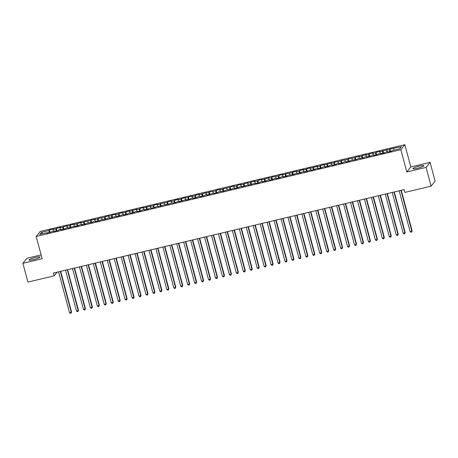<?xml version="1.0" encoding="UTF-8"?>
<svg xmlns="http://www.w3.org/2000/svg" width="458" height="458" viewBox="0 0 458 458"><rect width="100%" height="100%" fill="white"/><g stroke="black" fill="none" stroke-linecap="round" stroke-linejoin="round"><path stroke-width="0.69" d="M33.72 259.56A5.679 0.819 -15 0 0 40.046 257.035A5.679 0.819 -15 0 0 35.409 257.448A5.679 0.819 -15 0 0 29.083 259.972A5.679 0.819 -15 0 0 33.72 259.56M417.559 168.235A5.679 0.819 -15 0 0 423.885 165.704A5.679 0.819 -15 0 0 419.247 166.117A5.679 0.819 -15 0 0 412.921 168.641A5.679 0.819 -15 0 0 417.559 168.235M41.128 254.906L26.907 258.295L22.9 263.31L27.932 282.094L54.136 275.859L57.055 272.207M404.849 144.688L40.195 231.45L36.188 236.471L400.842 149.709L404.849 144.688L410.815 166.947L406.807 171.968L426.06 167.388L430.068 162.367L410.815 166.947M430.068 162.367L435.1 181.15L431.093 186.166L426.06 167.388M42.863 233.695L41.323 232.372L39.651 234.462L47.3 232.641L46.916 233.122L54.25 230.987L53.867 231.467L58.034 230.477L58.424 229.996L61.2 229.332L60.817 229.813L64.99 228.823L65.374 228.342L68.15 227.678L67.767 228.158L75.106 226.023L74.717 226.504L78.891 225.513L79.274 225.033L82.056 224.368L81.673 224.855L85.841 223.859L86.224 223.378L92.791 222.204L93.174 221.724L95.957 221.065L95.573 221.546L99.741 220.55L100.13 220.069L106.697 218.901L107.08 218.414L109.857 217.756L109.473 218.237L116.807 216.102L116.424 216.582L123.763 214.447L123.374 214.928L127.547 213.938L127.931 213.457L130.713 212.793L130.33 213.273L134.497 212.283L134.881 211.802L137.663 211.138L137.28 211.619L141.448 210.628L141.831 210.148L144.613 209.483L144.23 209.97L148.398 208.974L148.787 208.493L151.564 207.835L151.18 208.316L155.354 207.319L155.737 206.839L162.304 205.665L162.687 205.184L169.254 204.016L169.637 203.529L176.204 202.362L176.588 201.875L179.37 201.217L178.986 201.697L186.32 199.562L185.937 200.043L190.104 199.053L190.494 198.572L193.27 197.908L192.887 198.388L197.06 197.398L197.444 196.917L200.22 196.253L199.837 196.734L204.01 195.743L204.394 195.263L207.171 194.598L206.787 195.085L214.126 192.944L213.737 193.431L217.911 192.434L218.294 191.954L224.861 190.78L225.244 190.299L231.811 189.131L232.195 188.644L234.977 187.986L234.593 188.467L238.761 187.477L239.15 186.99L241.927 186.332L241.543 186.812L248.877 184.677L248.494 185.158L255.833 183.023L255.444 183.503L259.617 182.513L260.001 182.032L262.783 181.368L262.4 181.849L266.567 180.858L266.951 180.378L269.733 179.713L269.35 180.2L273.518 179.204L273.901 178.723L276.684 178.059L276.3 178.546L280.468 177.549L280.857 177.069L283.634 176.41L283.25 176.891L287.424 175.895L287.807 175.414L294.374 174.24L294.757 173.759L301.324 172.592L301.707 172.105L304.49 171.447L304.101 171.927L311.44 169.792L311.056 170.273L315.224 169.283L315.608 168.802L318.39 168.138L318.007 168.618L322.174 167.628L322.558 167.147L325.34 166.483L324.957 166.964L329.125 165.973L329.514 165.493L332.29 164.828L331.907 165.309L336.08 164.319L336.464 163.838L339.241 163.174L338.857 163.661L343.031 162.664L343.414 162.184L346.196 161.525L345.807 162.006L349.981 161.01L350.364 160.529L356.931 159.355L357.314 158.874L363.881 157.707L364.265 157.22L367.047 156.562L366.663 157.042L373.997 154.907L373.614 155.388L377.787 154.398L378.171 153.917L380.947 153.253L380.564 153.733L384.737 152.743L385.121 152.262L387.897 151.598L387.514 152.079L391.687 151.088L392.071 150.608L399.72 148.787L401.385 146.697L389.953 149.027L389.569 149.508L386.787 150.172L387.17 149.692L379.837 151.827L380.22 151.346L376.052 152.337L375.669 152.817L372.886 153.482L373.27 153.001L369.102 153.991L368.713 154.472L365.936 155.136L366.32 154.649L362.146 155.646L361.763 156.126L358.986 156.785L359.37 156.304L355.196 157.3L354.813 157.781L348.246 158.955L347.862 159.436L341.296 160.603L340.912 161.09L334.346 162.258L333.962 162.739L331.18 163.403L331.563 162.922L324.23 165.057L324.613 164.577L320.44 165.567L320.056 166.048L317.28 166.712L317.663 166.231L310.324 168.367L310.713 167.886L306.539 168.876L306.156 169.357L303.373 170.021L303.763 169.534L299.589 170.531L299.206 171.011L296.423 171.67L296.807 171.189L292.639 172.185L292.256 172.666L285.689 173.84L285.305 174.321L282.523 174.979L282.907 174.498L278.739 175.488L278.349 175.975L271.783 177.143L271.399 177.624L268.623 178.288L269.006 177.807L261.667 179.942L262.056 179.462L257.883 180.452L257.499 180.933L254.717 181.597L255.1 181.116L250.932 182.107L250.549 182.587L247.767 183.252L248.15 182.771L243.982 183.761L243.599 184.242L240.816 184.906L241.2 184.419L237.032 185.416L236.643 185.896L233.866 186.555L234.25 186.074L230.076 187.07L229.693 187.551L223.126 188.725L222.743 189.206L219.96 189.864L220.35 189.383L216.176 190.373L215.792 190.86L209.226 192.028L208.842 192.509L206.06 193.173L206.444 192.692L199.11 194.827L199.493 194.347L195.326 195.337L194.942 195.818L192.16 196.482L192.543 196.001L188.375 196.992L187.986 197.472L185.209 198.137L185.593 197.656L181.42 198.646L181.036 199.127L178.259 199.791L178.643 199.304L174.469 200.301L174.086 200.781L171.303 201.44L171.693 200.959L167.519 201.955L167.136 202.436L160.569 203.61L160.186 204.091L157.403 204.749L157.787 204.268L153.619 205.258L153.235 205.745L150.453 206.403L150.837 205.923L143.503 208.058L143.886 207.577L139.713 208.567L139.329 209.048L136.553 209.712L136.936 209.232L129.597 211.367L129.986 210.886L125.813 211.877L125.429 212.357L122.647 213.022L123.036 212.541L118.862 213.531L118.479 214.012L115.697 214.676L116.08 214.189L111.912 215.186L111.529 215.666L108.746 216.325L109.13 215.844L104.962 216.84L104.579 217.321L98.012 218.495L97.623 218.976L94.846 219.634L95.23 219.153L91.056 220.143L90.673 220.63L84.106 221.798L83.722 222.279L80.94 222.943L81.329 222.462L73.99 224.597L74.373 224.117L70.206 225.107L69.822 225.588L67.04 226.252L67.423 225.771L63.256 226.762L62.872 227.242L60.09 227.907L60.473 227.426L56.305 228.416L55.916 228.897L53.139 229.561L53.523 229.074L49.349 230.071L49.974 232.395M41.323 232.372L48.966 230.551L49.349 230.071M431.093 186.166L404.889 192.4L404.139 189.618L53.391 273.077L54.136 275.859M53.139 229.561L53.294 231.216M55.916 228.897L56.111 230.935M47.3 232.641L47.483 232.985M60.09 227.907L60.244 229.561M62.872 227.242L63.061 229.281M54.25 230.987L54.433 231.336M67.04 226.252L67.194 227.907M69.822 225.588L70.011 227.626M61.2 229.332L61.383 229.681M73.99 224.597L74.144 226.252M76.772 223.933L76.961 225.971M68.15 227.678L68.334 228.027M80.94 222.943L81.1 224.597M83.722 222.279L83.911 224.317M75.106 226.023L75.284 226.372M87.896 221.288L88.051 222.943M90.673 220.63L90.867 222.662M82.056 224.368L82.24 224.718M94.846 219.634L95.001 221.288M97.623 218.976L97.817 221.008M89.007 222.72L89.19 223.063M101.796 217.979L101.951 219.634M104.579 217.321L104.767 219.359M95.957 221.065L96.14 221.409M108.746 216.325L108.901 217.985M111.529 215.666L111.718 217.705M102.907 219.411L103.09 219.754M115.697 214.676L115.851 216.331M118.479 214.012L118.668 216.05M109.857 217.756L110.04 218.1M122.647 213.022L122.801 214.676M125.429 212.357L125.618 214.396M116.807 216.102L116.99 216.451M129.597 211.367L129.757 213.022M132.379 210.703L132.574 212.741M123.763 214.447L123.946 214.796M136.553 209.712L136.707 211.367M139.329 209.048L139.524 211.086M130.713 212.793L130.896 213.142M143.503 208.058L143.657 209.712M146.279 207.394L146.474 209.432M137.663 211.138L137.847 211.487M150.453 206.403L150.608 208.058M153.235 205.745L153.424 207.777M144.613 209.483L144.797 209.833M157.403 204.749L157.558 206.403M160.186 204.091L160.374 206.123M151.564 207.835L151.747 208.178M164.353 203.094L164.508 204.749M167.136 202.436L167.325 204.474M158.514 206.18L158.697 206.524M171.303 201.44L171.464 203.1M174.086 200.781L174.275 202.82M165.47 204.526L165.647 204.869M178.259 199.791L178.414 201.446M181.036 199.127L181.231 201.165M172.42 202.871L172.603 203.215M185.209 198.137L185.364 199.791M187.986 197.472L188.181 199.511M179.37 201.217L179.553 201.566M192.16 196.482L192.314 198.137M194.942 195.818L195.131 197.856M186.32 199.562L186.503 199.911M199.11 194.827L199.264 196.482M201.892 194.163L202.081 196.201M193.27 197.908L193.453 198.257M206.06 193.173L206.214 194.827M208.842 192.509L209.031 194.547M200.22 196.253L200.404 196.602M213.01 191.518L213.165 193.173M215.792 190.86L215.981 192.892M207.171 194.598L207.354 194.948M219.96 189.864L220.121 191.518M222.743 189.206L222.937 191.238M214.126 192.944L214.31 193.293M226.916 188.209L227.071 189.864M229.693 187.551L229.887 189.589M221.077 191.295L221.26 191.639M233.866 186.555L234.021 188.215M236.643 185.896L236.838 187.935M228.027 189.641L228.21 189.984M240.816 184.906L240.971 186.561M243.599 184.242L243.788 186.28M234.977 187.986L235.16 188.33M247.767 183.252L247.921 184.906M250.549 182.587L250.738 184.626M241.927 186.332L242.11 186.675M254.717 181.597L254.871 183.252M257.499 180.933L257.688 182.971M248.877 184.677L249.06 185.026M261.667 179.942L261.827 181.597M264.449 179.278L264.638 181.316M255.833 183.023L256.011 183.372M268.623 178.288L268.777 179.942M271.399 177.624L271.594 179.662M262.783 181.368L262.966 181.717M275.573 176.633L275.727 178.288M278.349 175.975L278.544 178.007M269.733 179.713L269.917 180.063M282.523 174.979L282.678 176.633M285.305 174.321L285.494 176.353M276.684 178.059L276.867 178.408M289.473 173.324L289.628 174.979M292.256 172.666L292.444 174.704M283.634 176.41L283.817 176.754M296.423 171.67L296.578 173.33M299.206 171.011L299.395 173.05M290.584 174.756L290.767 175.099M303.373 170.021L303.528 171.676M306.156 169.357L306.345 171.395M297.534 173.101L297.717 173.445M310.324 168.367L310.484 170.021M313.106 167.702L313.301 169.741M304.49 171.447L304.673 171.79M317.28 166.712L317.434 168.367M320.056 166.048L320.251 168.086M311.44 169.792L311.623 170.141M324.23 165.057L324.384 166.712M327.006 164.393L327.201 166.431M318.39 168.138L318.573 168.487M331.18 163.403L331.334 165.057M333.962 162.739L334.151 164.777M325.34 166.483L325.524 166.832M338.13 161.748L338.285 163.403M340.912 161.09L341.101 163.122M332.29 164.828L332.474 165.178M345.08 160.094L345.235 161.748M347.862 159.436L348.051 161.468M339.241 163.174L339.424 163.523M352.03 158.439L352.191 160.094M354.813 157.781L355.002 159.819M346.196 161.525L346.374 161.869M358.986 156.785L359.141 158.445M361.763 156.126L361.957 158.165M353.147 159.871L353.33 160.214M365.936 155.136L366.091 156.791M368.713 154.472L368.908 156.51M360.097 158.216L360.28 158.56M372.886 153.482L373.041 155.136M375.669 152.817L375.858 154.856M367.047 156.562L367.23 156.905M379.837 151.827L379.991 153.482M382.619 151.163L382.808 153.201M373.997 154.907L374.18 155.256M386.787 150.172L386.941 151.827M389.569 149.508L389.758 151.546M380.947 153.253L381.13 153.602M393.737 148.518L393.891 150.172M387.897 151.598L388.081 151.947M406.807 171.968L400.842 149.709M22.9 263.31L42.153 258.73L36.188 236.471M48.966 230.551L49.161 232.59M389.953 149.027L390.577 151.352M383.002 150.682L383.627 153.006M376.052 152.337L376.671 154.661M369.102 153.991L369.72 156.315M362.146 155.646L362.77 157.97M355.196 157.3L355.82 159.624M348.246 158.955L348.87 161.279M341.296 160.603L341.92 162.928M334.346 162.258L334.97 164.582M327.396 163.912L328.014 166.237M320.44 165.567L321.064 167.891M313.49 167.222L314.114 169.546M306.539 168.876L307.163 171.2M299.589 170.531L300.213 172.855M292.639 172.185L293.263 174.509M285.689 173.84L286.307 176.164M278.739 175.488L279.357 177.813M271.783 177.143L272.407 179.467M264.833 178.797L265.457 181.122M257.883 180.452L258.507 182.776M250.932 182.107L251.556 184.431M243.982 183.761L244.606 186.085M237.032 185.416L237.65 187.74M230.076 187.07L230.7 189.394M223.126 188.725L223.75 191.049M216.176 190.373L216.8 192.698M209.226 192.028L209.85 194.352M202.276 193.682L202.9 196.007M195.326 195.337L195.944 197.661M188.375 196.992L188.994 199.316M181.42 198.646L182.044 200.97M174.469 200.301L175.093 202.625M167.519 201.955L168.143 204.279M160.569 203.61L161.193 205.934M153.619 205.258L154.243 207.583M146.669 206.913L147.287 209.237M139.713 208.567L140.337 210.892M132.763 210.222L133.387 212.546M125.813 211.877L126.437 214.201M118.862 213.531L119.486 215.855M111.912 215.186L112.536 217.51M104.962 216.84L105.58 219.164M98.012 218.495L98.63 220.819M91.056 220.143L91.68 222.468M84.106 221.798L84.73 224.122M77.156 223.452L77.78 225.777M70.206 225.107L70.83 227.431M63.256 226.762L63.88 229.086M56.305 228.416L56.924 230.74M400.922 190.385L411.851 231.181L410.116 231.593L399.187 190.797M401.26 190.305L412.126 230.838L411.656 232.109L410.958 232.269L410.116 231.593M412.126 230.838L411.656 232.109M393.972 192.039L404.901 232.836L403.166 233.248L392.231 192.452M394.309 191.959L405.17 232.492L404.706 233.757L404.008 233.924L403.166 233.248M405.17 232.492L404.706 233.757M387.021 193.694L397.95 234.485L396.21 234.902L385.281 194.106M387.359 193.614L398.22 234.147L397.75 235.412L397.057 235.578L396.21 234.902M398.22 234.147L397.75 235.412M380.071 195.348L391 236.139L389.26 236.557L378.331 195.761M380.409 195.268L391.269 235.801L390.8 237.067L390.107 237.233L389.26 236.557M391.269 235.801L390.8 237.067M373.115 197.003L384.05 237.794L382.31 238.206L371.381 197.415M373.459 196.923L384.319 237.456L383.85 238.721L383.157 238.887L382.31 238.206M384.319 237.456L383.85 238.721M366.165 198.657L377.1 239.448L375.36 239.86L364.431 199.07M366.509 198.577L377.369 239.11L376.9 240.376L376.207 240.542L375.36 239.86M377.369 239.11L376.9 240.376M359.215 200.312L370.144 241.103L368.409 241.515L357.48 200.724M359.559 200.226L370.419 240.765L369.95 242.03L369.251 242.196L368.409 241.515M370.419 240.765L369.95 242.03M352.265 201.961L363.194 242.757L361.459 243.169L350.525 202.379M352.603 201.881L363.469 242.419L362.999 243.685L362.301 243.851L361.459 243.169M363.469 242.419L362.999 243.685M345.315 203.615L356.244 244.412L354.509 244.824L343.574 204.033M345.653 203.535L356.513 244.074L356.049 245.339L355.351 245.505L354.509 244.824M356.513 244.074L356.049 245.339M338.365 205.27L349.294 246.066L347.553 246.478L336.624 205.682M338.702 205.19L349.563 245.723L349.093 246.994L348.401 247.154L347.553 246.478M349.563 245.723L349.093 246.994M331.415 206.924L342.344 247.721L340.603 248.133L329.674 207.337M331.752 206.844L342.613 247.377L342.143 248.642L341.45 248.809L340.603 248.133M342.613 247.377L342.143 248.642M324.459 208.579L335.393 249.37L333.653 249.787L322.724 208.991M324.802 208.499L335.662 249.032L335.193 250.297L334.5 250.463L333.653 249.787M335.662 249.032L335.193 250.297M317.509 210.233L328.438 251.024L326.703 251.442L315.774 210.646M317.852 210.153L328.712 250.686L328.243 251.952L327.544 252.118L326.703 251.442M328.712 250.686L328.243 251.952M310.558 211.888L321.487 252.679L319.753 253.091L308.824 212.3M310.896 211.808L321.762 252.341L321.293 253.606L320.594 253.772L319.753 253.091M321.762 252.341L321.293 253.606M303.608 213.542L314.537 254.333L312.803 254.745L301.868 213.955M303.946 213.462L314.806 253.995L314.343 255.261L313.644 255.427L312.803 254.745M314.806 253.995L314.343 255.261M296.658 215.197L307.587 255.988L305.847 256.4L294.918 215.609M296.996 215.111L307.856 255.65L307.387 256.915L306.694 257.081L305.847 256.4M307.856 255.65L307.387 256.915M289.708 216.846L300.637 257.642L298.897 258.054L287.968 217.264M290.046 216.766L300.906 257.304L300.437 258.57L299.744 258.736L298.897 258.054M300.906 257.304L300.437 258.57M282.752 218.5L293.687 259.297L291.946 259.709L281.017 218.918M283.096 218.42L293.956 258.959L293.486 260.224L292.794 260.39L291.946 259.709M293.956 258.959L293.486 260.224M275.802 220.155L286.737 260.951L284.996 261.363L274.067 220.567M276.145 220.075L287.006 260.608L286.536 261.879L285.844 262.039L284.996 261.363M287.006 260.608L286.536 261.879M268.852 221.809L279.781 262.606L278.046 263.018L267.117 222.222M269.195 221.729L280.056 262.262L279.586 263.527L278.888 263.694L278.046 263.018M280.056 262.262L279.586 263.527M261.902 223.464L272.831 264.255L271.096 264.672L260.161 223.876M262.239 223.384L273.105 263.917L272.636 265.182L271.938 265.348L271.096 264.672M273.105 263.917L272.636 265.182M254.951 225.118L265.88 265.909L264.146 266.327L253.211 225.531M255.289 225.038L266.15 265.571L265.686 266.837L264.987 267.003L264.146 266.327M266.15 265.571L265.686 266.837M248.001 226.773L258.93 267.564L257.19 267.976L246.261 227.185M248.339 226.693L259.199 267.226L258.73 268.491L258.037 268.657L257.19 267.976M259.199 267.226L258.73 268.491M241.051 228.428L251.98 269.218L250.24 269.63L239.311 228.84M241.389 228.347L252.249 268.88L251.78 270.146L251.087 270.312L250.24 269.63M252.249 268.88L251.78 270.146M234.095 230.082L245.03 270.873L243.29 271.285L232.361 230.494M234.439 229.996L245.299 270.535L244.83 271.8L244.137 271.966L243.29 271.285M245.299 270.535L244.83 271.8M227.145 231.731L238.074 272.527L236.339 272.939L225.41 232.149M227.489 231.651L238.349 272.189L237.879 273.455L237.181 273.621L236.339 272.939M238.349 272.189L237.879 273.455M220.195 233.385L231.124 274.182L229.389 274.594L218.46 233.803M220.533 233.305L231.399 273.844L230.929 275.109L230.231 275.275L229.389 274.594M231.399 273.844L230.929 275.109M213.245 235.04L224.174 275.836L222.439 276.248L211.504 235.452M213.583 234.96L224.443 275.493L223.979 276.764L223.281 276.924L222.439 276.248M224.443 275.493L223.979 276.764M206.295 236.694L217.224 277.491L215.483 277.903L204.554 237.107M206.632 236.614L217.493 277.147L217.023 278.412L216.331 278.579L215.483 277.903M217.493 277.147L217.023 278.412M199.345 238.349L210.274 279.14L208.533 279.557L197.604 238.761M199.682 238.269L210.543 278.802L210.073 280.067L209.38 280.233L208.533 279.557M210.543 278.802L210.073 280.067M192.389 240.003L203.323 280.794L201.583 281.212L190.654 240.416M192.732 239.923L203.592 280.456L203.123 281.722L202.43 281.888L201.583 281.212M203.592 280.456L203.123 281.722M185.438 241.658L196.373 282.449L194.633 282.861L183.704 242.07M185.782 241.578L196.642 282.111L196.173 283.376L195.48 283.542L194.633 282.861M196.642 282.111L196.173 283.376M178.488 243.312L189.417 284.103L187.683 284.515L176.754 243.725M178.832 243.232L189.692 283.765L189.223 285.031L188.524 285.197L187.683 284.515M189.692 283.765L189.223 285.031M171.538 244.967L182.467 285.758L180.733 286.17L169.798 245.379M171.876 244.881L182.742 285.42L182.273 286.685L181.574 286.851L180.733 286.17M182.742 285.42L182.273 286.685M164.588 246.616L175.517 287.412L173.782 287.824L162.848 247.034M164.926 246.536L175.786 287.074L175.322 288.34L174.624 288.506L173.782 287.824M175.786 287.074L175.322 288.34M157.638 248.27L168.567 289.067L166.826 289.479L155.897 248.688M157.976 248.19L168.836 288.729L168.367 289.994L167.674 290.16L166.826 289.479M168.836 288.729L168.367 289.994M150.688 249.925L161.617 290.721L159.876 291.133L148.947 250.337M151.026 249.845L161.886 290.378L161.416 291.649L160.724 291.809L159.876 291.133M161.886 290.378L161.416 291.649M143.732 251.579L154.667 292.376L152.926 292.788L141.997 251.992M144.075 251.499L154.936 292.032L154.466 293.297L153.774 293.464L152.926 292.788M154.936 292.032L154.466 293.297M136.782 253.234L147.711 294.025L145.976 294.442L135.047 253.646M137.125 253.154L147.986 293.687L147.516 294.952L146.818 295.118L145.976 294.442M147.986 293.687L147.516 294.952M129.832 254.888L140.761 295.679L139.026 296.097L128.091 255.301M130.169 254.808L141.035 295.341L140.566 296.607L139.867 296.773L139.026 296.097M141.035 295.341L140.566 296.607M122.881 256.543L133.81 297.334L132.076 297.746L121.141 256.955M123.219 256.463L134.079 296.996L133.616 298.261L132.917 298.427L132.076 297.746M134.079 296.996L133.616 298.261M115.931 258.197L126.86 298.988L125.12 299.4L114.191 258.61M116.269 258.117L127.129 298.65L126.66 299.916L125.967 300.082L125.12 299.4M127.129 298.65L126.66 299.916M108.981 259.852L119.91 300.643L118.17 301.055L107.241 260.264M109.319 259.766L120.179 300.305L119.71 301.57L119.017 301.736L118.17 301.055M120.179 300.305L119.71 301.57M102.025 261.501L112.96 302.297L111.22 302.709L100.291 261.919M102.369 261.421L113.229 301.959L112.76 303.225L112.067 303.391L111.22 302.709M113.229 301.959L112.76 303.225M95.075 263.155L106.01 303.952L104.269 304.364L93.34 263.573M95.419 263.075L106.279 303.614L105.809 304.879L105.117 305.045L104.269 304.364M106.279 303.614L105.809 304.879M88.125 264.81L99.054 305.606L97.319 306.018L86.39 265.222M88.468 264.73L99.329 305.263L98.859 306.534L98.161 306.694L97.319 306.018M99.329 305.263L98.859 306.534M81.175 266.464L92.104 307.261L90.369 307.673L79.434 266.877M81.513 266.384L92.379 306.917L91.909 308.182L91.211 308.349L90.369 307.673M92.379 306.917L91.909 308.182M74.225 268.119L85.154 308.915L83.419 309.327L72.484 268.531M74.562 268.039L85.423 308.572L84.959 309.837L84.261 310.003L83.419 309.327M85.423 308.572L84.959 309.837M67.274 269.773L78.203 310.564L76.463 310.982L65.534 270.186M67.612 269.693L78.473 310.226L78.003 311.492L77.31 311.658L76.463 310.982M78.473 310.226L78.003 311.492M60.319 271.428L71.253 312.219L69.513 312.637L58.584 271.84M60.662 271.348L71.522 311.881L71.053 313.146L70.36 313.312L69.513 312.637M71.522 311.881L71.053 313.146"/></g></svg>
